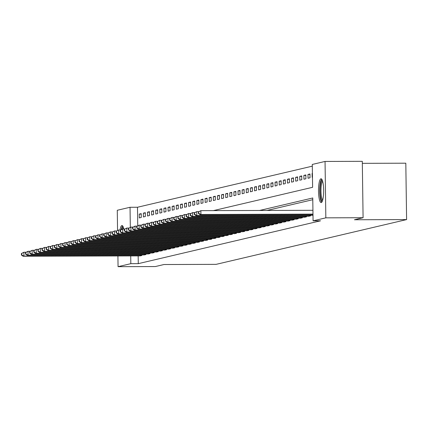<?xml version="1.0" encoding="UTF-8"?>
<svg xmlns="http://www.w3.org/2000/svg" width="428" height="428" viewBox="0 0 428 428"><rect width="100%" height="100%" fill="white"/><g stroke="black" fill="none" stroke-linecap="round" stroke-linejoin="round"><path stroke-width="0.64" d="M321.246 202.556A11.904 2.573 89.8 0 1 321.118 202.572A11.904 2.573 89.8 0 1 318.512 190.974A11.904 2.573 89.8 0 1 320.914 178.776A11.904 2.573 89.8 0 1 321.043 178.765A11.904 2.573 89.8 0 1 323.654 190.358A11.904 2.573 89.8 0 1 321.246 202.556M120.006 229.996A11.904 2.573 89.8 0 1 121.868 225.561A11.904 2.573 89.8 0 1 121.996 225.545A11.904 2.573 89.8 0 1 123.831 229.034M362.329 163.33L405.814 163.196L406.6 219.591L216.113 264.36L163.961 264.525L155.316 266.558L118.064 266.671L117.914 255.96M117.556 230.318L117.277 210.276L130.037 207.28L130.315 227.241M312.317 166.166L137.49 207.254L130.037 207.28M213.438 210.613L312.611 187.304L312.29 164.443L325.05 161.442L325.836 217.841L313.077 220.837L312.761 197.977L259.598 210.469M325.836 217.841L363.088 217.724L362.302 161.329L325.05 161.442M137.49 207.254L137.746 225.733M139.287 217.916L141.261 217.456L141.213 213.642L139.234 214.107L139.287 217.916M143.407 216.953L145.381 216.488L145.327 212.679L143.353 213.139L143.407 216.953M147.521 215.985L149.495 215.519L149.442 211.71L147.467 212.176L147.521 215.985M151.635 215.017L153.609 214.551L153.561 210.742L151.582 211.207L151.635 215.017M155.755 214.048L157.729 213.583L157.675 209.774L155.701 210.239L155.755 214.048M159.869 213.08L161.843 212.62L161.789 208.805L159.815 209.271L159.869 213.08M163.983 212.117L165.962 211.651L165.909 207.842L163.929 208.302L163.983 212.117M168.102 211.148L170.077 210.683L170.023 206.874L168.049 207.334L168.102 211.148M172.216 210.18L174.191 209.715L174.137 205.905L172.163 206.371L172.216 210.18M176.331 209.212L178.31 208.746L178.257 204.937L176.277 205.403L176.331 209.212M180.45 208.243L182.424 207.778L182.371 203.969L180.397 204.434L180.45 208.243M184.564 207.275L186.538 206.815L186.485 203L184.511 203.466L184.564 207.275M188.678 206.312L190.658 205.847L190.604 202.037L188.625 202.498L188.678 206.312M192.798 205.344L194.772 204.878L194.719 201.069L192.744 201.535L192.798 205.344M196.912 204.375L198.886 203.91L198.833 200.101L196.859 200.566L196.912 204.375M201.026 203.407L203.006 202.942L202.952 199.132L200.973 199.598L201.026 203.407M205.146 202.439L207.12 201.979L207.066 198.164L205.092 198.629L205.146 202.439M209.26 201.476L211.234 201.01L211.181 197.196L209.206 197.661L209.26 201.476M213.374 200.507L215.354 200.042L215.3 196.233L213.321 196.693L213.374 200.507M217.494 199.539L219.468 199.074L219.414 195.264L217.44 195.73L217.494 199.539M221.608 198.571L223.582 198.105L223.528 194.296L221.554 194.761L221.608 198.571M225.722 197.602L227.701 197.137L227.648 193.328L225.668 193.793L225.722 197.602M229.841 196.634L231.816 196.174L231.762 192.359L229.788 192.825L229.841 196.634M233.956 195.671L235.93 195.205L235.876 191.396L233.902 191.856L233.956 195.671M238.07 194.703L240.049 194.237L239.996 190.428L238.016 190.893L238.07 194.703M242.189 193.734L244.163 193.269L244.11 189.46L242.136 189.925L242.189 193.734M246.303 192.766L248.277 192.3L248.224 188.491L246.25 188.957L246.303 192.766M250.417 191.798L252.397 191.337L252.343 187.523L250.364 187.988L250.417 191.798M254.537 190.834L256.511 190.369L256.458 186.555L254.483 187.02L254.537 190.834M258.651 189.866L260.625 189.401L260.572 185.591L258.598 186.052L258.651 189.866M262.765 188.898L264.745 188.432L264.691 184.623L262.712 185.089L262.765 188.898M266.885 187.929L268.859 187.464L268.805 183.655L266.831 184.12L266.885 187.929M270.999 186.961L272.973 186.496L272.92 182.686L270.945 183.152L270.999 186.961M275.113 185.993L277.093 185.533L277.039 181.718L275.06 182.184L275.113 185.993M279.233 185.03L281.207 184.564L281.153 180.755L279.179 181.215L279.233 185.03M283.347 184.061L285.321 183.596L285.267 179.787L283.293 180.252L283.347 184.061M287.461 183.093L289.44 182.628L289.387 178.818L287.407 179.284L287.461 183.093M291.58 182.125L293.555 181.659L293.501 177.85L291.527 178.316L291.58 182.125M295.695 181.156L297.669 180.696L297.615 176.882L295.641 177.347L295.695 181.156M299.809 180.188L301.788 179.728L301.735 175.913L299.755 176.379L299.809 180.188M303.928 179.225L305.902 178.76L305.849 174.95L303.875 175.41L303.928 179.225M308.042 178.257L310.016 177.791L309.963 173.982L307.989 174.447L308.042 178.257M312.419 173.404L312.103 173.479L312.156 177.288L312.472 177.213M138.169 255.896L138.276 263.653L320.529 220.816L313.077 220.837M312.782 199.699L267.045 210.448M139.817 255.891L141.796 255.559L141.786 254.928M143.936 254.922L145.911 254.59L145.905 253.965M148.051 253.954L150.03 253.622L150.019 252.996M152.165 252.991L154.144 252.659L154.134 252.028M156.284 252.022L158.258 251.691L158.253 251.059M160.398 251.054L162.378 250.722L162.367 250.091M164.513 250.086L166.492 249.754L166.481 249.123M168.632 249.117L170.606 248.786L170.601 248.16M172.746 248.149L174.726 247.823L174.715 247.191M176.86 247.186L178.84 246.854L178.829 246.223M180.98 246.218L182.954 245.886L182.949 245.255M185.094 245.249L187.073 244.918L187.063 244.286M189.208 244.281L191.188 243.949L191.177 243.323M193.328 243.313L195.302 242.981L195.296 242.355M197.442 242.35L199.421 242.018L199.411 241.387M201.556 241.381L203.535 241.05L203.525 240.418M205.675 240.413L207.65 240.081L207.644 239.45M209.79 239.445L211.769 239.113L211.758 238.482M213.904 238.476L215.883 238.145L215.873 237.519M218.023 237.508L219.997 237.182L219.992 236.55M222.137 236.545L224.117 236.213L224.106 235.582M226.251 235.577L228.231 235.245L228.22 234.614M230.371 234.608L232.345 234.276L232.34 233.645M234.485 233.64L236.465 233.308L236.454 232.682M238.599 232.672L240.579 232.34L240.568 231.714M242.719 231.709L244.693 231.377L244.688 230.746M246.833 230.74L248.812 230.408L248.802 229.777M250.947 229.772L252.927 229.44L252.916 228.809M255.067 228.803L257.041 228.472L257.035 227.84M259.181 227.835L261.16 227.503L261.15 226.877M263.295 226.867L265.274 226.54L265.264 225.909M267.414 225.904L269.389 225.572L269.383 224.941M271.529 224.935L273.508 224.604L273.497 223.972M275.643 223.967L277.622 223.635L277.611 223.004M279.762 222.999L281.736 222.667L281.731 222.036M283.876 222.03L285.856 221.699L285.845 221.073M287.99 221.067L289.97 220.736L289.959 220.104M292.11 220.099L294.084 219.767L294.079 219.136M296.224 219.131L298.204 218.799L298.193 218.168M300.338 218.162L302.318 217.831L302.307 217.199M304.458 217.194L306.432 216.862L306.427 216.236M308.572 216.226L310.551 215.899L310.541 215.268M312.686 215.263L313.002 215.321M363.088 217.724L354.448 219.757L406.6 219.591M138.276 263.653L130.824 263.675L118.064 266.671M130.717 255.917L130.824 263.675M141.219 214.102L139.234 214.107M312.419 173.479L312.103 173.479M309.974 174.437L307.989 174.447M305.854 175.405L303.875 175.41M301.74 176.373L299.755 176.379M297.626 177.342L295.641 177.347M293.506 178.31L291.527 178.316M289.392 179.279L287.407 179.284M285.278 180.242L283.293 180.252M281.159 181.21L279.179 181.215M277.044 182.178L275.06 182.184M272.93 183.147L270.945 183.152M268.811 184.115L266.831 184.12M264.697 185.078L262.712 185.089M260.582 186.046L258.598 186.052M256.463 187.015L254.483 187.02M252.349 187.983L250.364 187.988M248.235 188.951L246.25 188.957M244.115 189.92L242.136 189.925M240.001 190.883L238.016 190.893M235.881 191.851L233.902 191.856M231.767 192.819L229.788 192.825M227.653 193.788L225.668 193.793M223.534 194.756L221.554 194.761M219.42 195.719L217.44 195.73M215.305 196.687L213.321 196.693M211.186 197.656L209.206 197.661M207.072 198.624L205.092 198.629M202.958 199.592L200.973 199.598M198.838 200.561L196.859 200.566M194.724 201.524L192.744 201.535M190.61 202.492L188.625 202.498M186.49 203.461L184.511 203.466M182.376 204.429L180.397 204.434M178.262 205.397L176.277 205.403M174.143 206.366L172.163 206.371M170.028 207.329L168.049 207.334M165.914 208.297L163.929 208.302M161.795 209.265L159.815 209.271M157.681 210.234L155.701 210.239M153.566 211.202L151.582 211.207M149.447 212.165L147.467 212.176M145.333 213.133L143.353 213.139M21.4 253.536L21.421 255.061L21.753 254.981L21.732 253.462L21.4 253.536L23.898 252.253L23.952 256.062L141.261 255.687M21.753 254.981L23.952 256.062L23.128 256.254L140.357 255.896M21.732 253.462L23.898 252.253L26.012 252.247M21.421 255.061L23.128 256.254M25.514 252.568L25.536 254.093L25.867 254.018L25.846 252.493L25.514 252.568L28.013 251.284L28.066 255.093L145.376 254.719M25.867 254.018L28.066 255.093L27.242 255.286L144.471 254.933M25.846 252.493L28.013 251.284L30.131 251.279M25.536 254.093L27.242 255.286M29.634 251.6L29.655 253.125L29.981 253.05L29.96 251.525L29.634 251.6L32.127 250.316L32.18 254.125L149.49 253.751M29.981 253.05L32.18 254.125L31.362 254.323L148.586 253.965M29.96 251.525L32.127 250.316L34.245 250.31M29.655 253.125L31.362 254.323M33.748 250.637L33.769 252.156L34.101 252.081L34.08 250.557L33.748 250.637L36.246 249.347L36.3 253.162L153.609 252.782M34.101 252.081L36.3 253.162L35.476 253.355L152.705 252.996M34.08 250.557L36.246 249.347L38.36 249.342M33.769 252.156L35.476 253.355M37.862 249.668L37.883 251.193L38.215 251.113L38.194 249.588L37.862 249.668L40.36 248.384L40.414 252.194L157.723 251.814M38.215 251.113L40.414 252.194L39.59 252.386L156.819 252.028M38.194 249.588L40.36 248.384L42.479 248.374M37.883 251.193L39.59 252.386M122.627 225.909A11.829 2.557 -90.2 0 0 121.29 229.595M120.182 230.318L120.204 231.842L120.536 231.767L120.514 230.243L120.182 230.318L121.857 229.226A10.304 2.226 89.8 0 1 123.296 227.156M123.585 228.049A9.539 2.06 -90.2 0 0 122.975 229.034M322.407 200.951A10.304 2.226 89.8 0 1 320.053 191.161A10.304 2.226 89.8 0 1 322.129 180.375A10.304 2.226 89.8 0 1 322.343 180.37M321.679 179.123A11.829 2.557 -90.2 0 0 319.716 190.669A11.829 2.557 -90.2 0 0 321.749 202.203M322.632 181.269A9.539 2.06 -90.2 0 0 320.957 190.669A9.539 2.06 -90.2 0 0 322.691 200.058M41.981 248.7L42.003 250.225L42.329 250.145L42.308 248.62L41.981 248.7L44.475 247.416L44.528 251.225L161.843 250.851M42.329 250.145L44.528 251.225L43.71 251.418L160.933 251.059M42.308 248.62L44.475 247.416L46.593 247.411M42.003 250.225L43.71 251.418M46.096 247.732L46.117 249.256L46.449 249.182L46.427 247.657L46.096 247.732L48.594 246.448L48.648 250.257L165.957 249.882M46.449 249.182L48.648 250.257L47.824 250.45L165.053 250.091M46.427 247.657L48.594 246.448L50.707 246.442M46.117 249.256L47.824 250.45M50.21 246.763L50.231 248.288L50.563 248.213L50.541 246.689L50.21 246.763L52.708 245.479L52.762 249.289L170.071 248.914M50.563 248.213L52.762 249.289L51.938 249.487L169.167 249.128M50.541 246.689L52.708 245.479L54.827 245.474M50.231 248.288L51.938 249.487M54.329 245.795L54.351 247.32L54.677 247.245L54.656 245.72L54.329 245.795L56.822 244.511L56.876 248.326L174.191 247.946M54.677 247.245L56.876 248.326L56.057 248.518L173.281 248.16M54.656 245.72L56.822 244.511L58.941 244.506M54.351 247.32L56.057 248.518M58.443 244.832L58.465 246.357L58.797 246.277L58.775 244.752L58.443 244.832L60.942 243.548L60.995 247.357L178.305 246.977M58.797 246.277L60.995 247.357L60.171 247.55L177.401 247.191M58.775 244.752L60.942 243.548L63.055 243.537M58.465 246.357L60.171 247.55M62.558 243.864L62.579 245.388L62.911 245.308L62.889 243.783L62.558 243.864L65.056 242.58L65.11 246.389L182.419 246.009M62.911 245.308L65.11 246.389L64.286 246.582L181.515 246.223M62.889 243.783L65.056 242.58L67.175 242.569M62.579 245.388L64.286 246.582M66.677 242.895L66.698 244.42L67.025 244.34L67.003 242.82L66.677 242.895L69.176 241.611L69.224 245.421L186.538 245.046M67.025 244.34L69.224 245.421L68.405 245.613L185.629 245.255M67.003 242.82L69.176 241.611L71.289 241.606M66.698 244.42L68.405 245.613M70.791 241.927L70.813 243.452L71.144 243.377L71.123 241.852L70.791 241.927L73.29 240.643L73.343 244.452L190.653 244.078M71.144 243.377L73.343 244.452L72.519 244.645L189.748 244.292M71.123 241.852L73.29 240.643L75.403 240.638M70.813 243.452L72.519 244.645M74.905 240.959L74.927 242.483L75.258 242.409L75.237 240.884L74.905 240.959L77.404 239.675L77.457 243.484L194.767 243.109M75.258 242.409L77.457 243.484L76.633 243.682L193.863 243.323M75.237 240.884L77.404 239.675L79.522 239.669M74.927 242.483L76.633 243.682M79.025 239.996L79.046 241.515L79.373 241.44L79.351 239.915L79.025 239.996L81.523 238.706L81.571 242.521L198.886 242.141M79.373 241.44L81.571 242.521L80.753 242.713L197.982 242.355M79.351 239.915L81.523 238.706L83.637 238.701M79.046 241.515L80.753 242.713M83.139 239.027L83.16 240.552L83.492 240.472L83.471 238.947L83.139 239.027L85.637 237.743L85.691 241.553L203 241.173M83.492 240.472L85.691 241.553L84.867 241.745L202.096 241.387M83.471 238.947L85.637 237.743L87.751 237.733M83.16 240.552L84.867 241.745M87.253 238.059L87.275 239.584L87.606 239.503L87.585 237.979L87.253 238.059L89.752 236.775L89.805 240.584L207.115 240.21M87.606 239.503L89.805 240.584L88.981 240.777L206.21 240.418M87.585 237.979L89.752 236.775L91.87 236.77M87.275 239.584L88.981 240.777M91.373 237.091L91.394 238.615L91.72 238.535L91.699 237.016L91.373 237.091L93.871 235.807L93.919 239.616L211.234 239.241M91.72 238.535L93.919 239.616L93.101 239.808L210.33 239.45M91.699 237.016L93.871 235.807L95.984 235.801M91.394 238.615L93.101 239.808M95.487 236.122L95.508 237.647L95.84 237.572L95.819 236.047L95.487 236.122L97.985 234.838L98.039 238.647L215.348 238.273M95.84 237.572L98.039 238.647L97.215 238.845L214.444 238.487M95.819 236.047L97.985 234.838L100.099 234.833M95.508 237.647L97.215 238.845M99.601 235.154L99.622 236.679L99.954 236.604L99.933 235.079L99.601 235.154L102.099 233.87L102.153 237.684L219.462 237.305M99.954 236.604L102.153 237.684L101.329 237.877L218.558 237.519M99.933 235.079L102.099 233.87L104.218 233.865M99.622 236.679L101.329 237.877M103.72 234.191L103.742 235.716L104.068 235.635L104.047 234.111L103.72 234.191L106.219 232.902L106.267 236.716L223.582 236.336M104.068 235.635L106.267 236.716L105.449 236.909L222.678 236.55M104.047 234.111L106.219 232.902L108.332 232.896M103.742 235.716L105.449 236.909M107.835 233.223L107.856 234.747L108.188 234.667L108.166 233.142L107.835 233.223L110.333 231.939L110.387 235.748L227.696 235.368M108.188 234.667L110.387 235.748L109.563 235.94L226.792 235.582M108.166 233.142L110.333 231.939L112.446 231.928M107.856 234.747L109.563 235.94M111.949 232.254L111.97 233.779L112.302 233.699L112.28 232.174L111.949 232.254L114.447 230.97L114.501 234.779L231.81 234.405M112.302 233.699L114.501 234.779L113.677 234.972L230.906 234.614M112.28 232.174L114.447 230.97L116.566 230.965M111.97 233.779L113.677 234.972M116.068 231.286L116.09 232.811L116.416 232.736L116.395 231.211L116.068 231.286L118.567 230.002L118.62 233.811L235.93 233.437M116.416 232.736L118.62 233.811L117.796 234.004L235.026 233.651M116.395 231.211L118.567 230.002L120.68 229.996M116.09 232.811L117.796 234.004M121.857 229.226L122.681 229.034L122.734 232.843L240.044 232.468M120.536 231.767L122.734 232.843L121.91 233.041L239.14 232.682M120.514 230.243L122.681 229.034L124.794 229.028M120.204 231.842L121.91 233.041M124.297 229.355L124.318 230.874L124.65 230.799L124.628 229.274L124.297 229.355L126.795 228.065L126.849 231.88L244.158 231.5M124.65 230.799L126.849 231.88L126.025 232.072L243.254 231.714M124.628 229.274L126.795 228.065L128.914 228.06M124.318 230.874L126.025 232.072M128.416 228.386L128.437 229.911L128.764 229.831L128.742 228.306L128.416 228.386L130.915 227.102L130.968 230.911L248.277 230.531M128.764 229.831L130.968 230.911L130.144 231.104L247.373 230.746M128.742 228.306L130.915 227.102L133.028 227.091M128.437 229.911L130.144 231.104M132.53 227.418L132.552 228.943L132.883 228.862L132.862 227.338L132.53 227.418L135.029 226.134L135.082 229.943L252.392 229.569M132.883 228.862L135.082 229.943L134.258 230.136L251.487 229.777M132.862 227.338L135.029 226.134L137.142 226.123M132.552 228.943L134.258 230.136M136.644 226.449L136.666 227.974L136.997 227.894L136.976 226.375L136.644 226.449L139.143 225.165L139.196 228.975L256.506 228.6M136.997 227.894L139.196 228.975L138.372 229.167L255.602 228.809M136.976 226.375L139.143 225.165L141.261 225.16M136.666 227.974L138.372 229.167M140.764 225.481L140.785 227.006L141.112 226.931L141.09 225.406L140.764 225.481L143.262 224.197L143.316 228.006L260.625 227.632M141.112 226.931L143.316 228.006L142.492 228.204L259.721 227.846M141.09 225.406L143.262 224.197L145.376 224.192M140.785 227.006L142.492 228.204M144.878 224.513L144.899 226.038L145.231 225.963L145.21 224.438L144.878 224.513L147.376 223.229L147.43 227.043L264.739 226.663M145.231 225.963L147.43 227.043L146.606 227.236L263.835 226.877M145.21 224.438L147.376 223.229L149.49 223.223M144.899 226.038L146.606 227.236M148.992 223.55L149.014 225.069L149.345 224.994L149.324 223.47L148.992 223.55L151.491 222.26L151.544 226.075L268.854 225.695M149.345 224.994L151.544 226.075L150.72 226.268L267.949 225.909M149.324 223.47L151.491 222.26L153.609 222.255M149.014 225.069L150.72 226.268M153.112 222.581L153.133 224.106L153.459 224.026L153.438 222.501L153.112 222.581L155.61 221.297L155.664 225.107L272.973 224.727M153.459 224.026L155.664 225.107L154.84 225.299L272.069 224.941M153.438 222.501L155.61 221.297L157.723 221.287M153.133 224.106L154.84 225.299M157.226 221.613L157.247 223.138L157.579 223.058L157.558 221.533L157.226 221.613L159.724 220.329L159.778 224.138L277.087 223.764M157.579 223.058L159.778 224.138L158.954 224.331L276.183 223.972M157.558 221.533L159.724 220.329L161.838 220.324M157.247 223.138L158.954 224.331M161.34 220.645L161.361 222.169L161.693 222.095L161.672 220.57L161.34 220.645L163.838 219.361L163.892 223.17L281.201 222.795M161.693 222.095L163.892 223.17L163.068 223.363L280.297 223.009M161.672 220.57L163.838 219.361L165.957 219.355M161.361 222.169L163.068 223.363M165.459 219.676L165.481 221.201L165.807 221.126L165.786 219.601L165.459 219.676L167.958 218.392L168.011 222.202L285.321 221.827M165.807 221.126L168.011 222.202L167.188 222.4L284.417 222.041M165.786 219.601L167.958 218.392L170.071 218.387M165.481 221.201L167.188 222.4M169.574 218.708L169.595 220.233L169.927 220.158L169.905 218.633L169.574 218.708L172.072 217.424L172.126 221.239L289.435 220.859M169.927 220.158L172.126 221.239L171.302 221.431L288.531 221.073M169.905 218.633L172.072 217.424L174.185 217.419M169.595 220.233L171.302 221.431M173.688 217.745L173.709 219.27L174.041 219.19L174.019 217.665L173.688 217.745L176.186 216.461L176.24 220.27L293.549 219.89M174.041 219.19L176.24 220.27L175.416 220.463L292.645 220.104M174.019 217.665L176.186 216.461L178.305 216.45M173.709 219.27L175.416 220.463M177.807 216.777L177.829 218.301L178.155 218.221L178.134 216.696L177.807 216.777L180.306 215.493L180.359 219.302L297.669 218.922M178.155 218.221L180.359 219.302L179.535 219.494L296.765 219.136M178.134 216.696L180.306 215.493L182.419 215.482M177.829 218.301L179.535 219.494M181.921 215.808L181.943 217.333L182.275 217.253L182.253 215.733L181.921 215.808L184.42 214.524L184.473 218.334L301.783 217.959M182.275 217.253L184.473 218.334L183.649 218.526L300.879 218.168M182.253 215.733L184.42 214.524L186.533 214.519M181.943 217.333L183.649 218.526M186.041 214.84L186.057 216.365L186.389 216.29L186.367 214.765L186.041 214.84L188.534 213.556L188.588 217.365L305.897 216.991M186.389 216.29L188.588 217.365L187.764 217.558L304.993 217.205M186.367 214.765L188.534 213.556L190.653 213.551M186.057 216.365L187.764 217.558M190.155 213.872L190.176 215.396L190.503 215.321L190.481 213.797L190.155 213.872L192.654 212.588L192.707 216.397L310.016 216.022M190.503 215.321L192.707 216.397L191.883 216.595L309.112 216.236M190.481 213.797L192.654 212.588L194.767 212.582M190.176 215.396L191.883 216.595M194.269 212.909L194.291 214.428L194.622 214.353L194.601 212.828L194.269 212.909L196.768 211.619L196.821 215.434L312.996 215.07M194.622 214.353L196.821 215.434L195.997 215.626L313.002 215.263M194.601 212.828L196.768 211.619L198.881 211.614M194.291 214.428L195.997 215.626M198.389 211.94L198.405 213.465L198.736 213.385L198.715 211.86L198.389 211.94L200.882 210.656L200.935 214.465L312.986 214.112M198.736 213.385L200.935 214.465L200.111 214.658L312.986 214.305M198.715 211.86L200.882 210.656L312.932 210.303M198.405 213.465L200.111 214.658M140.475 255.698L140.464 254.933M141.053 255.693L141.042 254.933M144.589 254.73L144.578 253.965M145.172 254.724L145.162 253.965M148.709 253.761L148.698 253.001M149.286 253.756L149.276 252.996M152.823 252.793L152.812 252.033M153.401 252.788L153.39 252.028M156.937 251.83L156.926 251.065M157.52 251.819L157.509 251.065M161.056 250.862L161.046 250.096M161.634 250.851L161.624 250.096M165.171 249.893L165.16 249.128M165.748 249.888L165.738 249.128M169.285 248.925L169.274 248.16M169.868 248.919L169.857 248.16M173.404 247.956L173.394 247.197M173.982 247.951L173.971 247.191M177.518 246.993L177.508 246.228M178.096 246.983L178.085 246.223M181.633 246.025L181.622 245.26M182.216 246.014L182.205 245.26M185.752 245.057L185.741 244.292M186.33 245.046L186.319 244.292M189.866 244.088L189.855 243.323M190.444 244.083L190.433 243.323M193.98 243.12L193.97 242.36M194.563 243.115L194.553 242.355M198.1 242.152L198.089 241.392M198.678 242.146L198.667 241.387M202.214 241.189L202.203 240.424M202.792 241.178L202.781 240.424M206.328 240.22L206.317 239.455M206.911 240.21L206.901 239.455M210.448 239.252L210.437 238.487M211.025 239.247L211.015 238.487M214.562 238.284L214.551 237.519M215.14 238.278L215.129 237.519M218.676 237.315L218.665 236.556M219.259 237.31L219.248 236.55M222.795 236.347L222.785 235.587M223.373 236.342L223.363 235.582M226.91 235.384L226.899 234.619M227.487 235.373L227.482 234.619M231.024 234.416L231.013 233.651M231.607 234.405L231.596 233.651M235.143 233.447L235.133 232.682M235.721 233.442L235.71 232.682M239.257 232.479L239.247 231.714M239.835 232.474L239.83 231.714M243.371 231.511L243.361 230.751M243.955 231.505L243.944 230.746M247.491 230.548L247.48 229.783M248.069 230.537L248.058 229.777M251.605 229.579L251.594 228.814M252.188 229.569L252.178 228.814M255.719 228.611L255.709 227.846M256.302 228.606L256.292 227.846M259.839 227.643L259.828 226.877M260.417 227.637L260.406 226.877M263.953 226.674L263.942 225.914M264.536 226.669L264.525 225.909M268.067 225.706L268.056 224.946M268.65 225.7L268.64 224.941M272.187 224.743L272.176 223.978M272.764 224.732L272.754 223.978M276.301 223.774L276.29 223.009M276.884 223.764L276.873 223.009M280.415 222.806L280.404 222.041M280.998 222.801L280.987 222.041M284.534 221.838L284.524 221.073M285.112 221.832L285.101 221.073M288.649 220.869L288.638 220.11M289.232 220.864L289.221 220.104M292.763 219.906L292.752 219.141M293.346 219.896L293.335 219.136M296.882 218.938L296.872 218.173M297.46 218.927L297.449 218.173M300.996 217.97L300.986 217.205M301.58 217.964L301.569 217.205M305.111 217.001L305.1 216.236M305.694 216.996L305.683 216.236M309.23 216.033L309.219 215.273M309.808 216.028L309.797 215.268"/></g></svg>
